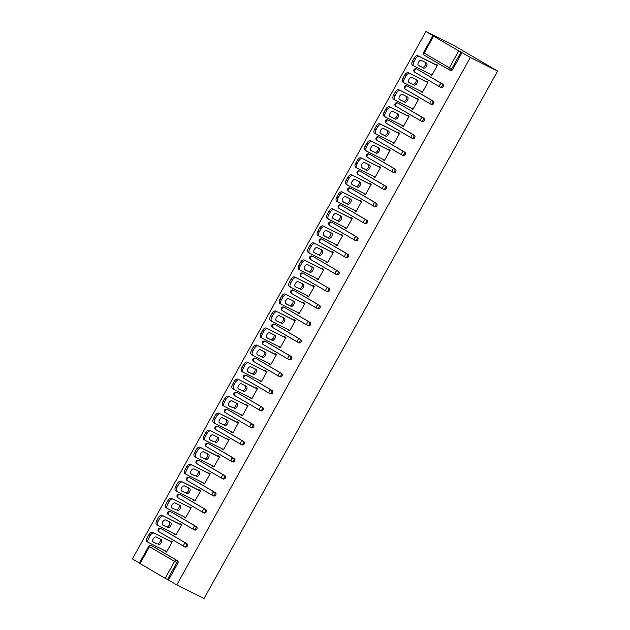 <?xml version="1.0" encoding="UTF-8"?>
<svg xmlns="http://www.w3.org/2000/svg" width="630" height="630" viewBox="0 0 630 630"><rect width="100%" height="100%" fill="white"/><g stroke="black" fill="none" stroke-linecap="round" stroke-linejoin="round"><path stroke-width="0.94" d="M423.517 52.629A1.874 1.874 0 0 0 424.203 55.157A1.874 1.063 120.3 0 1 424.195 53.07L449.316 67.772L458.727 50.857L433.613 36.154L424.195 53.07L423.517 52.629L432.928 35.721L434.251 36.359L425.951 31.5L132.394 558.928L139.419 563.047M425.951 31.5L453.238 45.092L497.606 71.072L204.049 598.5L176.762 584.908L470.327 57.48L497.606 71.072M140.049 563.582L165.162 578.293L174.573 561.377L149.46 546.675L140.049 563.582L139.364 563.149L148.774 546.234L149.46 546.675A1.874 1.063 -59.7 0 1 151.326 545.509L177.455 560.724A1.874 1.543 116.5 0 1 177.88 563.141L168.462 580.049L176.762 584.908M177.88 563.141L176.857 562.629L167.446 579.545L168.462 580.049M167.446 579.545L165.162 578.293M170.706 541.359L170.943 540.926L172.273 541.706L166.509 552.069L165.178 551.289L166.556 551.974M470.327 57.48L462.026 52.621L452.616 69.536A1.874 1.543 116.5 0 1 450.371 70.395L449.505 69.962M152.192 545.942A1.874 1.543 116.5 0 1 152.342 546.021L177.455 560.724M417.454 69.355A1.874 1.543 116.5 0 1 417.603 69.434L442.725 84.136A1.874 1.543 116.5 0 1 440.898 87.412L440.031 86.979M407.98 86.381A1.874 1.543 116.5 0 1 408.13 86.452L433.251 101.162A1.874 1.543 116.5 0 1 431.424 104.43L430.558 104.005M398.507 103.399A1.874 1.543 116.5 0 1 398.656 103.478L423.777 118.18A1.874 1.543 116.5 0 1 421.95 121.456L421.084 121.023M389.033 120.417A1.874 1.543 116.5 0 1 389.183 120.495L414.304 135.198A1.874 1.543 116.5 0 1 412.477 138.474L411.61 138.041M379.559 137.442A1.874 1.543 116.5 0 1 379.709 137.521L404.83 152.224A1.874 1.543 116.5 0 1 403.003 155.492L402.137 155.067M370.086 154.46A1.874 1.543 116.5 0 1 370.235 154.539L395.356 169.242A1.874 1.543 116.5 0 1 393.529 172.518L392.663 172.084M360.612 171.486A1.874 1.543 116.5 0 1 360.762 171.557L385.883 186.267A1.874 1.543 116.5 0 1 384.056 189.536L383.19 189.11M351.138 188.504A1.874 1.543 116.5 0 1 351.288 188.583L376.409 203.285A1.874 1.543 116.5 0 1 374.582 206.561L373.716 206.128M341.665 205.522A1.874 1.543 116.5 0 1 341.814 205.6L366.928 220.303A1.874 1.543 116.5 0 1 365.109 223.579L364.242 223.146M332.191 222.548A1.874 1.543 116.5 0 1 332.341 222.618L357.454 237.329A1.874 1.543 116.5 0 1 355.635 240.597L354.769 240.172M322.717 239.565A1.874 1.543 116.5 0 1 322.867 239.644L347.981 254.347A1.874 1.543 116.5 0 1 346.161 257.623L345.295 257.19M313.244 256.583A1.874 1.543 116.5 0 1 313.393 256.662L338.507 271.365A1.874 1.543 116.5 0 1 336.688 274.641L335.822 274.207M303.77 273.609A1.874 1.543 116.5 0 1 303.92 273.688L329.033 288.39A1.874 1.543 116.5 0 1 327.214 291.659L326.348 291.233M294.297 290.627A1.874 1.543 116.5 0 1 294.446 290.706L319.56 305.408A1.874 1.543 116.5 0 1 317.74 308.684L316.874 308.251M284.823 307.653A1.874 1.543 116.5 0 1 284.973 307.724L310.086 322.434A1.874 1.543 116.5 0 1 308.267 325.702L307.401 325.277M275.349 324.67A1.874 1.543 116.5 0 1 275.499 324.749L300.612 339.452A1.874 1.543 116.5 0 1 298.793 342.728L297.927 342.295M265.876 341.688A1.874 1.543 116.5 0 1 266.025 341.767L291.139 356.47A1.874 1.543 116.5 0 1 289.32 359.746L288.453 359.313M256.402 358.714A1.874 1.543 116.5 0 1 256.552 358.785L281.665 373.495A1.874 1.543 116.5 0 1 279.846 376.764L278.98 376.338M246.928 375.732A1.874 1.543 116.5 0 1 247.078 375.811L272.191 390.513A1.874 1.543 116.5 0 1 270.372 393.789L269.506 393.356M237.455 392.758A1.874 1.543 116.5 0 1 237.605 392.829L262.718 407.539A1.874 1.543 116.5 0 1 260.899 410.807L260.032 410.374M227.981 409.776A1.874 1.543 116.5 0 1 228.131 409.854L253.244 424.557A1.874 1.543 116.5 0 1 251.425 427.833L250.559 427.4M218.508 426.793A1.874 1.543 116.5 0 1 218.657 426.872L243.771 441.575A1.874 1.543 116.5 0 1 241.952 444.851L241.085 444.418M209.034 443.819A1.874 1.543 116.5 0 1 209.184 443.89L234.297 458.601A1.874 1.543 116.5 0 1 232.478 461.869L231.612 461.444M199.56 460.837A1.874 1.543 116.5 0 1 199.71 460.916L224.823 475.619A1.874 1.543 116.5 0 1 223.004 478.894L222.138 478.461M190.087 477.855A1.874 1.543 116.5 0 1 190.236 477.934L215.35 492.636A1.874 1.543 116.5 0 1 213.531 495.912L212.664 495.479M180.613 494.881A1.874 1.543 116.5 0 1 180.763 494.952L205.876 509.662A1.874 1.543 116.5 0 1 204.057 512.93L203.191 512.505M171.139 511.899A1.874 1.543 116.5 0 1 171.289 511.977L196.403 526.68A1.874 1.543 116.5 0 1 194.583 529.956L193.717 529.523M161.666 528.924A1.874 1.543 116.5 0 1 161.815 528.995L186.929 543.706A1.874 1.543 116.5 0 1 185.11 546.974L184.244 546.549M174.841 533.925L175.983 535.051L181.747 524.68L180.416 523.9L180.18 524.341M184.314 516.899L185.456 518.025L191.221 507.662L189.89 506.882L189.654 507.315M193.788 499.881L194.93 501.008L200.694 490.644L199.363 489.864L199.127 490.298M203.262 482.863L204.404 483.982L210.168 473.618L208.837 472.839L208.601 473.28M212.735 465.838L213.877 466.964L219.642 456.6L218.311 455.821L218.075 456.254M222.209 448.82L223.351 449.946L229.115 439.583L227.784 438.803L227.548 439.236M231.682 431.802L232.824 432.92L238.589 422.557L237.258 421.777L237.022 422.218M241.156 414.776L242.298 415.902L248.062 405.539L246.732 404.759L246.495 405.192M250.63 397.758L251.772 398.885L257.536 388.513L256.205 387.733L255.969 388.175M260.103 380.733L261.245 381.859L267.01 371.495L265.679 370.716L265.443 371.149M269.577 363.715L270.719 364.841L276.483 354.477L275.152 353.698L274.916 354.131M279.051 346.697L280.192 347.815L285.965 337.452L284.626 336.672L284.39 337.113M288.524 329.671L289.666 330.797L295.439 320.434L294.1 319.654L293.863 320.087M297.998 312.653L299.14 313.779L304.912 303.408L303.573 302.628L303.337 303.069M307.471 295.627L308.613 296.754L314.386 286.39L313.047 285.611L312.811 286.051M316.945 278.61L318.087 279.736L323.859 269.372L322.529 268.593L322.284 269.026M326.419 261.592L327.561 262.718L333.333 252.346L332.002 251.567L331.758 252.008M335.892 244.566L337.034 245.692L342.807 235.329L341.476 234.549L341.232 234.982M345.366 227.548L346.508 228.674L352.28 218.311L350.949 217.531L350.705 217.964M354.84 210.53L355.981 211.648L361.754 201.285L360.423 200.505L360.179 200.946M364.313 193.505L365.455 194.631L371.227 184.267L369.897 183.487L369.652 183.921M373.787 176.487L374.929 177.613L380.701 167.241L379.37 166.462L379.126 166.903M383.26 159.461L384.402 160.587L390.175 150.224L388.844 149.444L388.6 149.877M392.734 142.443L393.876 143.569L399.648 133.206L398.317 132.426L398.073 132.859M402.208 125.425L403.35 126.551L409.122 116.18L407.791 115.4L407.547 115.841M411.681 108.399L412.823 109.526L418.596 99.162L417.265 98.382L417.021 98.816M421.155 91.382L422.297 92.508L428.069 82.144L426.738 81.364L426.494 81.798M430.629 74.364L431.77 75.482L437.543 65.118L436.212 64.339L435.968 64.78M462.026 52.621L461.01 52.117L451.6 69.024L452.616 69.536M458.727 50.857L461.01 52.117M432.928 35.721L433.613 36.154M174.652 534.272L176.03 534.957M184.125 517.246L185.504 517.939M193.599 500.228L194.977 500.913M203.073 483.21L204.451 483.895M212.546 466.184L213.924 466.877M222.02 449.166L223.398 449.851M231.493 432.141L232.872 432.834M240.967 415.123L242.345 415.808M250.441 398.105L251.819 398.79M259.914 381.079L261.293 381.772M269.388 364.061L270.766 364.746M278.862 347.036L280.24 347.728M288.335 330.018L289.713 330.711M297.809 313L299.187 313.685M307.282 295.974L308.661 296.667M316.756 278.956L318.134 279.641M326.23 261.938L327.608 262.623M335.703 244.912L337.082 245.605M345.177 227.895L346.555 228.58M354.651 210.869L356.029 211.562M364.124 193.851L365.502 194.536M373.598 176.833L374.976 177.518M383.072 159.807L384.45 160.5M392.545 142.79L393.923 143.475M402.019 125.772L403.397 126.457M411.492 108.746L412.87 109.439M420.966 91.728L422.344 92.413M430.44 74.702L431.818 75.395M148.601 538.414L150.239 535.469L148.908 534.689L147.27 537.634L148.601 538.414A3.748 2.126 120.3 0 0 148.617 542.595A3.748 2.126 120.3 0 0 148.688 542.635L166.753 551.636M148.908 534.689A3.748 2.126 -59.7 0 1 152.641 532.366L172.037 542.139M153.972 533.145A3.748 2.126 120.3 0 0 150.239 535.469M158.264 544.619A2.937 1.669 120.3 0 0 161.162 542.847A2.937 1.669 120.3 0 0 161.178 539.524A2.937 1.669 120.3 0 0 161.123 539.493L156.161 537.02A2.937 1.669 120.3 0 0 153.263 538.792A2.937 1.669 120.3 0 0 153.248 542.115A2.937 1.669 120.3 0 0 153.303 542.147L156.933 543.84A2.937 1.669 120.3 0 0 159.65 542.359A2.937 1.669 120.3 0 0 160.13 538.997M148.546 542.556L147.357 541.855A3.748 2.126 -59.7 0 1 147.286 541.816A3.748 2.126 -59.7 0 1 147.27 537.634M152.641 532.366L172.084 542.052M152.964 541.863L156.933 543.84M158.075 521.388L159.713 518.443L158.382 517.663L156.744 520.608L158.075 521.388A3.748 2.126 120.3 0 0 158.091 525.577A3.748 2.126 120.3 0 0 158.161 525.617L176.227 534.61M158.382 517.663A3.748 2.126 -59.7 0 1 162.115 515.34L181.511 525.121M163.446 516.12A3.748 2.126 120.3 0 0 159.713 518.443M167.737 527.601A2.937 1.669 120.3 0 0 170.636 525.83A2.937 1.669 120.3 0 0 170.651 522.498A2.937 1.669 120.3 0 0 170.596 522.467L165.635 520.002A2.937 1.669 120.3 0 0 162.737 521.766A2.937 1.669 120.3 0 0 162.721 525.097A2.937 1.669 120.3 0 0 162.776 525.129L166.407 526.822A2.937 1.669 120.3 0 0 169.123 525.333A2.937 1.669 120.3 0 0 169.604 521.979M158.02 525.53L156.831 524.837A3.748 2.126 -59.7 0 1 156.76 524.798A3.748 2.126 -59.7 0 1 156.744 520.608M162.115 515.34L181.558 525.026M162.438 524.837L166.407 526.822M167.548 504.37L169.186 501.425L167.856 500.645L166.218 503.591L167.548 504.37A3.748 2.126 120.3 0 0 167.564 508.552A3.748 2.126 120.3 0 0 167.635 508.591L185.7 517.592M167.856 500.645A3.748 2.126 -59.7 0 1 171.588 498.322L190.984 508.095M172.919 499.102A3.748 2.126 120.3 0 0 169.186 501.425M177.211 510.576A2.937 1.669 120.3 0 0 180.109 508.804A2.937 1.669 120.3 0 0 180.125 505.481A2.937 1.669 120.3 0 0 180.07 505.449L175.108 502.976A2.937 1.669 120.3 0 0 172.21 504.748A2.937 1.669 120.3 0 0 172.195 508.079A2.937 1.669 120.3 0 0 172.25 508.103L175.88 509.796A2.937 1.669 120.3 0 0 178.597 508.315A2.937 1.669 120.3 0 0 179.077 504.961M167.493 508.512L166.304 507.812A3.748 2.126 -59.7 0 1 166.233 507.772A3.748 2.126 -59.7 0 1 166.218 503.591M171.588 498.322L191.032 508.008M171.911 507.819L175.88 509.796M177.022 487.352L178.66 484.407L177.329 483.627L175.691 486.573L177.022 487.352A3.748 2.126 120.3 0 0 177.038 491.534A3.748 2.126 120.3 0 0 177.109 491.573L195.174 500.566M177.329 483.627A3.748 2.126 -59.7 0 1 181.062 481.304L200.458 491.077M182.393 482.084A3.748 2.126 120.3 0 0 178.66 484.407M186.685 493.558A2.937 1.669 120.3 0 0 189.583 491.786A2.937 1.669 120.3 0 0 189.599 488.463A2.937 1.669 120.3 0 0 189.543 488.431L184.582 485.958A2.937 1.669 120.3 0 0 181.684 487.73A2.937 1.669 120.3 0 0 181.668 491.053A2.937 1.669 120.3 0 0 181.724 491.085L185.354 492.778A2.937 1.669 120.3 0 0 188.071 491.29A2.937 1.669 120.3 0 0 188.551 487.935M176.967 491.487L175.778 490.794A3.748 2.126 -59.7 0 1 175.707 490.754A3.748 2.126 -59.7 0 1 175.691 486.573M181.062 481.304L200.505 490.983M181.385 490.801L185.354 492.778M186.496 470.327L188.134 467.381L186.803 466.602L185.165 469.547L186.496 470.327A3.748 2.126 120.3 0 0 186.511 474.516A3.748 2.126 120.3 0 0 186.582 474.555L204.648 483.549M186.803 466.602A3.748 2.126 -59.7 0 1 190.536 464.278L209.932 474.059M191.866 465.058A3.748 2.126 120.3 0 0 188.134 467.381M196.158 476.532A2.937 1.669 120.3 0 0 199.056 474.768A2.937 1.669 120.3 0 0 199.072 471.437A2.937 1.669 120.3 0 0 199.017 471.405L194.056 468.94A2.937 1.669 120.3 0 0 191.158 470.704A2.937 1.669 120.3 0 0 191.142 474.036A2.937 1.669 120.3 0 0 191.197 474.067L194.827 475.76A2.937 1.669 120.3 0 0 197.544 474.272A2.937 1.669 120.3 0 0 198.025 470.917M186.441 474.469L185.251 473.776A3.748 2.126 -59.7 0 1 185.181 473.736A3.748 2.126 -59.7 0 1 185.165 469.547M190.536 464.278L209.979 473.965M190.858 473.776L194.827 475.76M195.969 453.309L197.607 450.363L196.276 449.584L194.638 452.529L195.969 453.309A3.748 2.126 120.3 0 0 195.985 457.49A3.748 2.126 120.3 0 0 196.056 457.53L214.121 466.531M196.276 449.584A3.748 2.126 -59.7 0 1 200.009 447.261L219.405 457.034M201.34 448.04A3.748 2.126 120.3 0 0 197.607 450.363M205.632 459.514A2.937 1.669 120.3 0 0 208.53 457.742A2.937 1.669 120.3 0 0 208.546 454.419A2.937 1.669 120.3 0 0 208.491 454.387L203.529 451.915A2.937 1.669 120.3 0 0 200.631 453.687A2.937 1.669 120.3 0 0 200.616 457.01A2.937 1.669 120.3 0 0 200.671 457.041L204.301 458.734A2.937 1.669 120.3 0 0 207.018 457.254A2.937 1.669 120.3 0 0 207.498 453.891M195.914 457.451L194.725 456.75A3.748 2.126 -59.7 0 1 194.654 456.711A3.748 2.126 -59.7 0 1 194.638 452.529M200.009 447.261L219.453 456.947M200.332 456.758L204.301 458.734M205.443 436.283L207.081 433.338L205.75 432.558L204.112 435.503L205.443 436.283A3.748 2.126 120.3 0 0 205.459 440.472A3.748 2.126 120.3 0 0 205.53 440.512L223.595 449.505M205.75 432.558A3.748 2.126 -59.7 0 1 209.483 430.235L228.879 440.016M210.814 431.015A3.748 2.126 120.3 0 0 207.081 433.338M215.106 442.496A2.937 1.669 120.3 0 0 218.004 440.724A2.937 1.669 120.3 0 0 218.019 437.393A2.937 1.669 120.3 0 0 217.964 437.37L213.003 434.897A2.937 1.669 120.3 0 0 210.105 436.669A2.937 1.669 120.3 0 0 210.089 439.992A2.937 1.669 120.3 0 0 210.144 440.023L213.775 441.717A2.937 1.669 120.3 0 0 216.492 440.228A2.937 1.669 120.3 0 0 216.972 436.873M205.388 440.425L204.199 439.732A3.748 2.126 -59.7 0 1 204.128 439.693A3.748 2.126 -59.7 0 1 204.112 435.503M209.483 430.235L228.926 439.921M209.806 439.732L213.775 441.717M214.917 419.265L216.555 416.32L215.224 415.54L213.586 418.485L214.917 419.265A3.748 2.126 120.3 0 0 214.932 423.447A3.748 2.126 120.3 0 0 215.003 423.486L233.068 432.487M215.224 415.54A3.748 2.126 -59.7 0 1 218.957 413.217L238.353 422.998M220.287 413.997A3.748 2.126 120.3 0 0 216.555 416.32M224.579 425.47A2.937 1.669 120.3 0 0 227.477 423.706A2.937 1.669 120.3 0 0 227.493 420.375A2.937 1.669 120.3 0 0 227.438 420.344L222.477 417.871A2.937 1.669 120.3 0 0 219.579 419.643A2.937 1.669 120.3 0 0 219.563 422.974A2.937 1.669 120.3 0 0 219.618 423.006L223.248 424.691A2.937 1.669 120.3 0 0 225.965 423.21A2.937 1.669 120.3 0 0 226.446 419.856M214.861 423.407L213.672 422.706A3.748 2.126 -59.7 0 1 213.601 422.675A3.748 2.126 -59.7 0 1 213.586 418.485M218.957 413.217L238.4 422.903M219.279 422.714L223.248 424.691M224.39 402.247L226.028 399.302L224.697 398.522L223.059 401.467L224.39 402.247A3.748 2.126 120.3 0 0 224.406 406.429A3.748 2.126 120.3 0 0 224.477 406.468L242.542 415.469M224.697 398.522A3.748 2.126 -59.7 0 1 228.43 396.199L247.826 405.972M229.761 396.979A3.748 2.126 120.3 0 0 226.028 399.302M234.053 408.453A2.937 1.669 120.3 0 0 236.951 406.681A2.937 1.669 120.3 0 0 236.967 403.358A2.937 1.669 120.3 0 0 236.911 403.326L231.95 400.853A2.937 1.669 120.3 0 0 229.052 402.625A2.937 1.669 120.3 0 0 229.036 405.948A2.937 1.669 120.3 0 0 229.092 405.98L232.722 407.673A2.937 1.669 120.3 0 0 235.439 406.185A2.937 1.669 120.3 0 0 235.919 402.83M224.335 406.389L223.146 405.688A3.748 2.126 -59.7 0 1 223.075 405.649A3.748 2.126 -59.7 0 1 223.059 401.467M228.43 396.199L247.873 405.885M228.753 405.696L232.722 407.673M233.864 385.221L235.502 382.276L234.171 381.496L232.533 384.442L233.864 385.221A3.748 2.126 120.3 0 0 233.88 389.411A3.748 2.126 120.3 0 0 233.95 389.45L252.016 398.443M234.171 381.496A3.748 2.126 -59.7 0 1 237.904 379.173L257.3 388.954M239.235 379.953A3.748 2.126 120.3 0 0 235.502 382.276M243.526 391.435A2.937 1.669 120.3 0 0 246.424 389.663A2.937 1.669 120.3 0 0 246.44 386.332A2.937 1.669 120.3 0 0 246.385 386.3L241.424 383.835A2.937 1.669 120.3 0 0 238.526 385.599A2.937 1.669 120.3 0 0 238.51 388.93A2.937 1.669 120.3 0 0 238.565 388.962L242.196 390.655A2.937 1.669 120.3 0 0 244.912 389.167A2.937 1.669 120.3 0 0 245.393 385.812M233.809 389.364L232.62 388.671A3.748 2.126 -59.7 0 1 232.549 388.631A3.748 2.126 -59.7 0 1 232.533 384.442M237.904 379.173L257.347 388.86M238.227 388.671L242.196 390.655M243.338 368.204L244.975 365.258L243.645 364.479L242.007 367.424L243.338 368.204A3.748 2.126 120.3 0 0 243.353 372.385A3.748 2.126 120.3 0 0 243.424 372.425L261.489 381.426M243.645 364.479A3.748 2.126 -59.7 0 1 247.377 362.155L266.774 371.928M248.708 362.935A3.748 2.126 120.3 0 0 244.975 365.258M253 374.409A2.937 1.669 120.3 0 0 255.898 372.637A2.937 1.669 120.3 0 0 255.914 369.314A2.937 1.669 120.3 0 0 255.859 369.282L250.898 366.81A2.937 1.669 120.3 0 0 248 368.582A2.937 1.669 120.3 0 0 247.984 371.913A2.937 1.669 120.3 0 0 248.039 371.936L251.669 373.629A2.937 1.669 120.3 0 0 254.394 372.149A2.937 1.669 120.3 0 0 254.866 368.794M243.282 372.346L242.093 371.645A3.748 2.126 -59.7 0 1 242.022 371.606A3.748 2.126 -59.7 0 1 242.007 367.424M247.377 362.155L266.821 371.842M247.7 371.653L251.669 373.629M252.811 351.186L254.449 348.232L253.118 347.461L251.48 350.406L252.811 351.186A3.748 2.126 120.3 0 0 252.827 355.367A3.748 2.126 120.3 0 0 252.898 355.407L270.963 364.4M253.118 347.461A3.748 2.126 -59.7 0 1 256.851 345.138L276.247 354.911M258.182 345.917A3.748 2.126 120.3 0 0 254.449 348.232M262.474 357.391A2.937 1.669 120.3 0 0 265.372 355.619A2.937 1.669 120.3 0 0 265.387 352.296A2.937 1.669 120.3 0 0 265.332 352.264L260.371 349.792A2.937 1.669 120.3 0 0 257.473 351.564A2.937 1.669 120.3 0 0 257.457 354.887A2.937 1.669 120.3 0 0 257.512 354.918L261.143 356.611A2.937 1.669 120.3 0 0 263.868 355.123A2.937 1.669 120.3 0 0 264.34 351.768M252.756 355.32L251.567 354.627A3.748 2.126 -59.7 0 1 251.496 354.588A3.748 2.126 -59.7 0 1 251.48 350.406M256.851 345.138L276.294 354.816M257.174 354.627L261.143 356.611M262.285 334.16L263.923 331.215L262.592 330.435L260.954 333.38L262.285 334.16A3.748 2.126 120.3 0 0 262.3 338.349A3.748 2.126 120.3 0 0 262.371 338.389L280.437 347.382M262.592 330.435A3.748 2.126 -59.7 0 1 266.325 328.112L285.721 337.893M267.655 328.892A3.748 2.126 120.3 0 0 263.923 331.215M271.947 340.365A2.937 1.669 120.3 0 0 274.845 338.601A2.937 1.669 120.3 0 0 274.861 335.27A2.937 1.669 120.3 0 0 274.806 335.239L269.845 332.766A2.937 1.669 120.3 0 0 266.947 334.538A2.937 1.669 120.3 0 0 266.931 337.869A2.937 1.669 120.3 0 0 266.986 337.9L270.616 339.586A2.937 1.669 120.3 0 0 273.341 338.105A2.937 1.669 120.3 0 0 273.822 334.75M262.23 338.302L261.041 337.609A3.748 2.126 -59.7 0 1 260.97 337.57A3.748 2.126 -59.7 0 1 260.954 333.38M266.325 328.112L285.768 337.798M266.648 337.609L270.616 339.586M271.758 317.142L273.396 314.197L272.065 313.417L270.427 316.362L271.758 317.142A3.748 2.126 120.3 0 0 271.774 321.324A3.748 2.126 120.3 0 0 271.845 321.363L289.91 330.364M272.065 313.417A3.748 2.126 -59.7 0 1 275.798 311.094L295.194 320.867M277.129 311.874A3.748 2.126 120.3 0 0 273.396 314.197M281.421 323.348A2.937 1.669 120.3 0 0 284.319 321.576A2.937 1.669 120.3 0 0 284.335 318.252A2.937 1.669 120.3 0 0 284.28 318.221L279.318 315.748A2.937 1.669 120.3 0 0 276.42 317.52A2.937 1.669 120.3 0 0 276.405 320.843A2.937 1.669 120.3 0 0 276.46 320.875L280.09 322.568A2.937 1.669 120.3 0 0 282.815 321.087A2.937 1.669 120.3 0 0 283.295 317.725M271.703 321.284L270.514 320.583A3.748 2.126 -59.7 0 1 270.443 320.544A3.748 2.126 -59.7 0 1 270.427 316.362M275.798 311.094L295.242 320.78M276.121 320.591L280.09 322.568M281.232 300.116L282.87 297.171L281.539 296.391L279.901 299.337L281.232 300.116A3.748 2.126 120.3 0 0 281.248 304.306A3.748 2.126 120.3 0 0 281.319 304.345L299.384 313.338M281.539 296.391A3.748 2.126 -59.7 0 1 285.272 294.068L304.668 303.849M286.603 294.848A3.748 2.126 120.3 0 0 282.87 297.171M290.895 306.33A2.937 1.669 120.3 0 0 293.793 304.558A2.937 1.669 120.3 0 0 293.808 301.227A2.937 1.669 120.3 0 0 293.753 301.195L288.792 298.73A2.937 1.669 120.3 0 0 285.894 300.502A2.937 1.669 120.3 0 0 285.878 303.825A2.937 1.669 120.3 0 0 285.933 303.857L289.564 305.55A2.937 1.669 120.3 0 0 292.288 304.062A2.937 1.669 120.3 0 0 292.769 300.707M281.177 304.259L279.988 303.565A3.748 2.126 -59.7 0 1 279.917 303.526A3.748 2.126 -59.7 0 1 279.901 299.337M285.272 294.068L304.715 303.755M285.595 303.565L289.564 305.55M290.706 283.098L292.344 280.153L291.013 279.373L289.375 282.319L290.706 283.098A3.748 2.126 120.3 0 0 290.721 287.28A3.748 2.126 120.3 0 0 290.792 287.319L308.857 296.32M291.013 279.373A3.748 2.126 -59.7 0 1 294.745 277.05L314.142 286.831M296.076 277.83A3.748 2.126 120.3 0 0 292.344 280.153M300.368 289.304A2.937 1.669 120.3 0 0 303.266 287.532A2.937 1.669 120.3 0 0 303.282 284.209A2.937 1.669 120.3 0 0 303.227 284.177L298.266 281.704A2.937 1.669 120.3 0 0 295.368 283.476A2.937 1.669 120.3 0 0 295.352 286.808A2.937 1.669 120.3 0 0 295.407 286.839L299.037 288.524A2.937 1.669 120.3 0 0 301.762 287.044A2.937 1.669 120.3 0 0 302.243 283.689M290.65 287.241L289.461 286.54A3.748 2.126 -59.7 0 1 289.391 286.5A3.748 2.126 -59.7 0 1 289.375 282.319M294.745 277.05L314.189 286.737M295.068 286.548L299.037 288.524M300.179 266.08L301.817 263.135L300.486 262.356L298.848 265.301L300.179 266.08A3.748 2.126 120.3 0 0 300.195 270.262A3.748 2.126 120.3 0 0 300.266 270.301L318.331 279.303M300.486 262.356A3.748 2.126 -59.7 0 1 304.219 260.032L323.615 269.805M305.55 260.812A3.748 2.126 120.3 0 0 301.817 263.135M309.842 272.286A2.937 1.669 120.3 0 0 312.74 270.514A2.937 1.669 120.3 0 0 312.756 267.191A2.937 1.669 120.3 0 0 312.7 267.159L307.739 264.687A2.937 1.669 120.3 0 0 304.841 266.459A2.937 1.669 120.3 0 0 304.825 269.782A2.937 1.669 120.3 0 0 304.889 269.813L308.511 271.506A2.937 1.669 120.3 0 0 311.236 270.018A2.937 1.669 120.3 0 0 311.716 266.663M300.124 270.223L298.935 269.522A3.748 2.126 -59.7 0 1 298.864 269.482A3.748 2.126 -59.7 0 1 298.848 265.301M304.219 260.032L323.662 269.719M304.542 269.53L308.511 271.506M309.653 249.055L311.299 246.109L309.96 245.33L308.322 248.275L309.653 249.055A3.748 2.126 120.3 0 0 309.669 253.244A3.748 2.126 120.3 0 0 309.739 253.284L327.805 262.277M309.96 245.33A3.748 2.126 -59.7 0 1 313.693 243.007L333.089 252.787M315.024 243.786A3.748 2.126 120.3 0 0 311.299 246.109M319.315 255.268A2.937 1.669 120.3 0 0 322.214 253.496A2.937 1.669 120.3 0 0 322.229 250.165A2.937 1.669 120.3 0 0 322.174 250.134L317.213 247.669A2.937 1.669 120.3 0 0 314.315 249.433A2.937 1.669 120.3 0 0 314.299 252.764A2.937 1.669 120.3 0 0 314.362 252.795L317.985 254.489A2.937 1.669 120.3 0 0 320.709 253A2.937 1.669 120.3 0 0 321.19 249.645M309.598 253.197L308.409 252.504A3.748 2.126 -59.7 0 1 308.338 252.465A3.748 2.126 -59.7 0 1 308.322 248.275M313.693 243.007L333.136 252.693M314.016 252.504L317.985 254.489M319.127 232.037L320.772 229.092L319.434 228.312L317.796 231.257L319.127 232.037A3.748 2.126 120.3 0 0 319.142 236.218A3.748 2.126 120.3 0 0 319.213 236.258L337.278 245.259M319.434 228.312A3.748 2.126 -59.7 0 1 323.166 225.989L342.562 235.762M324.497 226.768A3.748 2.126 120.3 0 0 320.772 229.092M328.789 238.242A2.937 1.669 120.3 0 0 331.687 236.47A2.937 1.669 120.3 0 0 331.703 233.147A2.937 1.669 120.3 0 0 331.648 233.116L326.686 230.643A2.937 1.669 120.3 0 0 323.788 232.415A2.937 1.669 120.3 0 0 323.773 235.738A2.937 1.669 120.3 0 0 323.836 235.77L327.458 237.463A2.937 1.669 120.3 0 0 330.183 235.982A2.937 1.669 120.3 0 0 330.663 232.627M319.071 236.179L317.882 235.478A3.748 2.126 -59.7 0 1 317.811 235.439A3.748 2.126 -59.7 0 1 317.796 231.257M323.166 225.989L342.61 235.675M323.489 235.486L327.458 237.463M328.6 215.019L330.246 212.066L328.907 211.286L327.269 214.239L328.6 215.019A3.748 2.126 120.3 0 0 328.616 219.201A3.748 2.126 120.3 0 0 328.687 219.24L346.752 228.233M328.907 211.286A3.748 2.126 -59.7 0 1 332.64 208.971L352.036 218.744M333.971 209.743A3.748 2.126 120.3 0 0 330.246 212.066M338.263 221.225A2.937 1.669 120.3 0 0 341.161 219.453A2.937 1.669 120.3 0 0 341.176 216.121A2.937 1.669 120.3 0 0 341.121 216.098L336.16 213.625A2.937 1.669 120.3 0 0 333.262 215.397A2.937 1.669 120.3 0 0 333.246 218.72A2.937 1.669 120.3 0 0 333.309 218.752L336.932 220.445A2.937 1.669 120.3 0 0 339.657 218.957A2.937 1.669 120.3 0 0 340.137 215.602M328.545 219.153L327.356 218.46A3.748 2.126 -59.7 0 1 327.285 218.421A3.748 2.126 -59.7 0 1 327.269 214.239M332.64 208.971L352.083 218.649M332.963 218.46L336.932 220.445M338.074 197.993L339.72 195.048L338.381 194.268L336.743 197.214L338.074 197.993A3.748 2.126 120.3 0 0 338.089 202.183A3.748 2.126 120.3 0 0 338.16 202.214L356.226 211.215M338.381 194.268A3.748 2.126 -59.7 0 1 342.114 191.945L361.51 201.726M343.445 192.725A3.748 2.126 120.3 0 0 339.72 195.048M347.736 204.199A2.937 1.669 120.3 0 0 350.634 202.435A2.937 1.669 120.3 0 0 350.65 199.104A2.937 1.669 120.3 0 0 350.595 199.072L345.634 196.599A2.937 1.669 120.3 0 0 342.736 198.371A2.937 1.669 120.3 0 0 342.72 201.702A2.937 1.669 120.3 0 0 342.783 201.734L346.405 203.419A2.937 1.669 120.3 0 0 349.13 201.939A2.937 1.669 120.3 0 0 349.611 198.584M338.019 202.136L336.829 201.442A3.748 2.126 -59.7 0 1 336.759 201.403A3.748 2.126 -59.7 0 1 336.743 197.214M342.114 191.945L361.557 201.632M342.436 201.442L346.405 203.419M347.547 180.975L349.193 178.03L347.862 177.251L346.216 180.196L347.547 180.975A3.748 2.126 120.3 0 0 347.563 185.157A3.748 2.126 120.3 0 0 347.634 185.196L365.699 194.197M347.862 177.251A3.748 2.126 -59.7 0 1 351.587 174.927L370.983 184.7M352.918 175.707A3.748 2.126 120.3 0 0 349.193 178.03M357.21 187.181A2.937 1.669 120.3 0 0 360.108 185.409A2.937 1.669 120.3 0 0 360.124 182.086A2.937 1.669 120.3 0 0 360.069 182.054L355.107 179.581A2.937 1.669 120.3 0 0 352.217 181.353A2.937 1.669 120.3 0 0 352.194 184.677A2.937 1.669 120.3 0 0 352.257 184.708L355.879 186.401A2.937 1.669 120.3 0 0 358.604 184.921A2.937 1.669 120.3 0 0 359.084 181.558M347.492 185.118L346.303 184.417A3.748 2.126 -59.7 0 1 346.232 184.377A3.748 2.126 -59.7 0 1 346.216 180.196M351.587 174.927L371.031 184.614M351.91 184.425L355.879 186.401M357.021 163.95L358.667 161.004L357.336 160.225L355.69 163.17L357.021 163.95A3.748 2.126 120.3 0 0 357.037 168.139A3.748 2.126 120.3 0 0 357.108 168.178L375.173 177.172M357.336 160.225A3.748 2.126 -59.7 0 1 361.061 157.902L380.457 167.682M362.392 158.681A3.748 2.126 120.3 0 0 358.667 161.004M366.684 170.163A2.937 1.669 120.3 0 0 369.582 168.391A2.937 1.669 120.3 0 0 369.597 165.06A2.937 1.669 120.3 0 0 369.542 165.029L364.581 162.564A2.937 1.669 120.3 0 0 361.691 164.328A2.937 1.669 120.3 0 0 361.667 167.659A2.937 1.669 120.3 0 0 361.73 167.69L365.353 169.383A2.937 1.669 120.3 0 0 368.077 167.895A2.937 1.669 120.3 0 0 368.558 164.54M356.966 168.092L355.777 167.399A3.748 2.126 -59.7 0 1 355.706 167.359A3.748 2.126 -59.7 0 1 355.69 163.17M361.061 157.902L380.504 167.588M361.384 167.399L365.353 169.383M366.495 146.932L368.141 143.987L366.81 143.207L365.164 146.152L366.495 146.932A3.748 2.126 120.3 0 0 366.51 151.113A3.748 2.126 120.3 0 0 366.581 151.153L384.647 160.154M366.81 143.207A3.748 2.126 -59.7 0 1 370.534 140.884L389.931 150.657M371.865 141.663A3.748 2.126 120.3 0 0 368.141 143.987M376.157 153.137A2.937 1.669 120.3 0 0 379.055 151.365A2.937 1.669 120.3 0 0 379.071 148.042A2.937 1.669 120.3 0 0 379.016 148.011L374.055 145.538A2.937 1.669 120.3 0 0 371.164 147.31A2.937 1.669 120.3 0 0 371.141 150.641A2.937 1.669 120.3 0 0 371.204 150.665L374.826 152.358A2.937 1.669 120.3 0 0 377.551 150.877A2.937 1.669 120.3 0 0 378.031 147.522M366.44 151.074L365.25 150.373A3.748 2.126 -59.7 0 1 365.18 150.334A3.748 2.126 -59.7 0 1 365.164 146.152M370.534 140.884L389.978 150.57M370.857 150.381L374.826 152.358M375.968 129.914L377.614 126.969L376.283 126.189L374.637 129.134L375.968 129.914A3.748 2.126 120.3 0 0 375.984 134.095A3.748 2.126 120.3 0 0 376.055 134.135L394.12 143.128M376.283 126.189A3.748 2.126 -59.7 0 1 380.008 123.866L399.404 133.639M381.339 124.645A3.748 2.126 120.3 0 0 377.614 126.969M385.639 136.119A2.937 1.669 120.3 0 0 388.529 134.347A2.937 1.669 120.3 0 0 388.545 131.024A2.937 1.669 120.3 0 0 388.489 130.993L383.528 128.52A2.937 1.669 120.3 0 0 380.638 130.292A2.937 1.669 120.3 0 0 380.614 133.615A2.937 1.669 120.3 0 0 380.677 133.647L384.3 135.34A2.937 1.669 120.3 0 0 387.025 133.851A2.937 1.669 120.3 0 0 387.505 130.497M375.913 134.048L374.724 133.355A3.748 2.126 -59.7 0 1 374.653 133.316A3.748 2.126 -59.7 0 1 374.637 129.134M380.008 123.866L399.452 133.552M380.331 133.363L384.3 135.34M385.442 112.888L387.088 109.943L385.757 109.163L384.111 112.109L385.442 112.888A3.748 2.126 120.3 0 0 385.458 117.078A3.748 2.126 120.3 0 0 385.529 117.117L403.594 126.11M385.757 109.163A3.748 2.126 -59.7 0 1 389.482 106.84L408.878 116.621M390.813 107.62A3.748 2.126 120.3 0 0 387.088 109.943M395.112 119.094A2.937 1.669 120.3 0 0 398.002 117.33A2.937 1.669 120.3 0 0 398.018 113.998A2.937 1.669 120.3 0 0 397.963 113.967L393.002 111.502A2.937 1.669 120.3 0 0 390.112 113.266A2.937 1.669 120.3 0 0 390.088 116.597A2.937 1.669 120.3 0 0 390.151 116.629L393.774 118.322A2.937 1.669 120.3 0 0 396.498 116.834A2.937 1.669 120.3 0 0 396.979 113.479M385.387 117.03L384.198 116.337A3.748 2.126 -59.7 0 1 384.127 116.298A3.748 2.126 -59.7 0 1 384.111 112.109M389.482 106.84L408.925 116.526M389.805 116.337L393.774 118.322M394.916 95.87L396.561 92.925L395.231 92.145L393.585 95.091L394.916 95.87A3.748 2.126 120.3 0 0 394.931 100.052A3.748 2.126 120.3 0 0 395.002 100.091L413.067 109.092M395.231 92.145A3.748 2.126 -59.7 0 1 398.955 89.822L418.351 99.595M400.286 90.602A3.748 2.126 120.3 0 0 396.561 92.925M404.586 102.076A2.937 1.669 120.3 0 0 407.476 100.304A2.937 1.669 120.3 0 0 407.492 96.981A2.937 1.669 120.3 0 0 407.437 96.949L402.475 94.476A2.937 1.669 120.3 0 0 399.585 96.248A2.937 1.669 120.3 0 0 399.562 99.572A2.937 1.669 120.3 0 0 399.625 99.603L403.247 101.296A2.937 1.669 120.3 0 0 405.972 99.816A2.937 1.669 120.3 0 0 406.452 96.453M394.86 100.013L393.671 99.312A3.748 2.126 -59.7 0 1 393.6 99.272A3.748 2.126 -59.7 0 1 393.585 95.091M398.955 89.822L418.399 99.508M399.278 99.32L403.247 101.296M404.389 78.844L406.035 75.899L404.704 75.12L403.058 78.073L404.389 78.844A3.748 2.126 120.3 0 0 404.405 83.034A3.748 2.126 120.3 0 0 404.476 83.073L422.541 92.067M404.704 75.12A3.748 2.126 -59.7 0 1 408.429 72.796L427.825 82.577M409.76 73.576A3.748 2.126 120.3 0 0 406.035 75.899M414.06 85.058A2.937 1.669 120.3 0 0 416.95 83.286A2.937 1.669 120.3 0 0 416.966 79.955A2.937 1.669 120.3 0 0 416.91 79.931L411.949 77.459A2.937 1.669 120.3 0 0 409.059 79.23A2.937 1.669 120.3 0 0 409.035 82.554A2.937 1.669 120.3 0 0 409.098 82.585L412.721 84.278A2.937 1.669 120.3 0 0 415.446 82.79A2.937 1.669 120.3 0 0 415.926 79.435M404.334 82.987L403.145 82.294A3.748 2.126 -59.7 0 1 403.074 82.254A3.748 2.126 -59.7 0 1 403.058 78.073M408.429 72.796L427.872 82.483M408.752 82.294L412.721 84.278M413.863 61.827L415.509 58.881L414.178 58.102L412.532 61.047L413.863 61.827A3.748 2.126 120.3 0 0 413.878 66.016A3.748 2.126 120.3 0 0 413.949 66.048L432.015 75.049M414.178 58.102A3.748 2.126 -59.7 0 1 417.903 55.779L437.299 65.559M419.233 56.558A3.748 2.126 120.3 0 0 415.509 58.881M423.533 68.032A2.937 1.669 120.3 0 0 426.423 66.268A2.937 1.669 120.3 0 0 426.439 62.937A2.937 1.669 120.3 0 0 426.384 62.905L421.423 60.433A2.937 1.669 120.3 0 0 418.533 62.205A2.937 1.669 120.3 0 0 418.509 65.536A2.937 1.669 120.3 0 0 418.572 65.567L422.202 67.252A2.937 1.669 120.3 0 0 424.919 65.772A2.937 1.669 120.3 0 0 425.4 62.417M413.808 65.969L412.619 65.268A3.748 2.126 -59.7 0 1 412.548 65.237A3.748 2.126 -59.7 0 1 412.532 61.047M417.903 55.779L437.346 65.465M418.226 65.276L422.202 67.252M176.857 562.629L174.573 561.377A1.874 1.063 -59.7 0 1 176.439 560.22A1.874 1.543 -63.5 0 1 176.857 562.629M449.284 69.843L424.242 55.18A1.874 1.063 120.3 0 1 424.203 55.157L449.316 69.867A1.874 1.063 120.3 0 1 449.316 67.772L451.6 69.024A1.874 1.543 116.5 0 1 449.355 69.883A1.874 1.063 120.3 0 1 449.316 69.867A1.874 1.874 0 0 0 449.434 69.922L450.45 70.434M152.342 546.021L151.326 545.509A1.874 1.543 116.5 0 0 151.247 545.47A1.874 1.874 0 0 0 148.774 546.234M161.815 528.995L185.913 543.194A1.874 1.063 -59.7 0 0 184.047 544.359A1.874 1.063 120.3 0 0 184.054 546.446L158.98 531.767A1.874 1.063 120.3 0 1 158.941 531.744L184.054 546.446A1.874 1.063 120.3 0 0 184.094 546.47A1.874 1.543 116.5 0 0 186.33 545.611A1.874 1.543 -63.5 0 0 185.913 543.194L186.929 543.706M158.933 529.649A1.874 1.063 120.3 0 0 158.941 531.744A1.874 1.874 0 0 1 158.248 529.216A1.874 1.874 0 0 1 160.721 528.452A1.874 1.543 116.5 0 1 160.8 528.491A1.874 1.063 -59.7 0 0 158.933 529.649M193.497 529.405L168.454 514.741A1.874 1.063 120.3 0 1 168.415 514.726L193.528 529.428A1.874 1.063 120.3 0 0 193.567 529.444A1.874 1.543 116.5 0 0 195.804 528.594A1.874 1.543 -63.5 0 0 195.387 526.176L196.403 526.68M171.289 511.977L195.387 526.176A1.874 1.063 -59.7 0 0 193.52 527.334A1.874 1.063 120.3 0 0 193.528 529.428A1.874 1.874 0 0 0 193.638 529.491L194.662 529.995M202.97 512.387L177.928 497.724A1.874 1.063 120.3 0 1 177.888 497.7L203.002 512.41A1.874 1.063 120.3 0 0 203.041 512.426A1.874 1.543 116.5 0 0 205.278 511.568A1.874 1.543 -63.5 0 0 204.86 509.15L205.876 509.662M180.763 494.952L204.86 509.15A1.874 1.063 -59.7 0 0 202.994 510.316A1.874 1.063 120.3 0 0 203.002 512.41A1.874 1.874 0 0 0 203.112 512.466L204.136 512.977M212.444 495.361L187.401 480.698A1.874 1.063 120.3 0 1 187.362 480.682L212.475 495.385A1.874 1.063 120.3 0 0 212.515 495.408A1.874 1.543 116.5 0 0 214.759 494.55A1.874 1.543 -63.5 0 0 214.334 492.132L215.35 492.636M190.236 477.934L214.334 492.132A1.874 1.063 -59.7 0 0 212.468 493.298A1.874 1.063 120.3 0 0 212.475 495.385A1.874 1.874 0 0 0 212.586 495.448L213.609 495.952M221.917 478.343L196.875 463.68A1.874 1.063 120.3 0 1 196.836 463.664L221.949 478.367A1.874 1.063 120.3 0 0 221.988 478.383A1.874 1.543 116.5 0 0 224.233 477.524A1.874 1.543 -63.5 0 0 223.807 475.115L224.823 475.619M199.71 460.916L223.807 475.115A1.874 1.063 -59.7 0 0 221.941 476.272A1.874 1.063 120.3 0 0 221.949 478.367A1.874 1.874 0 0 0 222.059 478.422L223.083 478.934M231.391 461.325L206.349 446.662A1.874 1.063 120.3 0 1 206.309 446.638L231.423 461.341A1.874 1.063 120.3 0 0 231.462 461.365A1.874 1.543 116.5 0 0 233.706 460.506A1.874 1.543 -63.5 0 0 233.281 458.089L234.297 458.601M209.184 443.89L233.281 458.089A1.874 1.063 -59.7 0 0 231.415 459.254A1.874 1.063 120.3 0 0 231.423 461.341A1.874 1.874 0 0 0 231.533 461.404L232.557 461.908M240.865 444.3L215.822 429.636A1.874 1.063 120.3 0 1 215.783 429.621L240.896 444.323A1.874 1.063 120.3 0 0 240.936 444.347A1.874 1.543 116.5 0 0 243.18 443.488A1.874 1.543 -63.5 0 0 242.755 441.071L243.771 441.575M218.657 426.872L242.755 441.071A1.874 1.063 -59.7 0 0 240.888 442.228A1.874 1.063 120.3 0 0 240.896 444.323A1.874 1.874 0 0 0 241.007 444.386L242.03 444.89M250.338 427.282L225.296 412.619A1.874 1.063 120.3 0 1 225.257 412.595L250.37 427.305A1.874 1.063 120.3 0 0 250.409 427.321A1.874 1.543 116.5 0 0 252.654 426.463A1.874 1.543 -63.5 0 0 252.228 424.053L253.244 424.557M228.131 409.854L252.228 424.053A1.874 1.063 -59.7 0 0 250.362 425.211A1.874 1.063 120.3 0 0 250.37 427.305A1.874 1.874 0 0 0 250.48 427.36L251.504 427.872M259.812 410.264L234.769 395.593A1.874 1.063 120.3 0 1 234.73 395.577L259.843 410.28A1.874 1.063 120.3 0 0 259.883 410.303A1.874 1.543 116.5 0 0 262.127 409.445A1.874 1.543 -63.5 0 0 261.702 407.027L262.718 407.539M237.605 392.829L261.702 407.027A1.874 1.063 -59.7 0 0 259.836 408.193A1.874 1.063 120.3 0 0 259.843 410.28A1.874 1.874 0 0 0 259.954 410.343L260.977 410.847M269.286 393.238L244.243 378.575A1.874 1.063 120.3 0 1 244.204 378.559L269.317 393.262A1.874 1.063 120.3 0 0 269.356 393.277A1.874 1.543 116.5 0 0 271.601 392.427A1.874 1.543 -63.5 0 0 271.176 390.009L272.191 390.513M247.078 375.811L271.176 390.009A1.874 1.063 -59.7 0 0 269.309 391.167A1.874 1.063 120.3 0 0 269.317 393.262A1.874 1.874 0 0 0 269.427 393.325L270.451 393.829M256.552 358.785L280.649 372.984A1.874 1.063 -59.7 0 0 278.783 374.149A1.874 1.063 120.3 0 0 278.791 376.244L253.717 361.557A1.874 1.063 120.3 0 1 253.677 361.533L278.791 376.244A1.874 1.063 120.3 0 0 278.83 376.26A1.874 1.543 116.5 0 0 281.075 375.401A1.874 1.543 -63.5 0 0 280.649 372.984L281.665 373.495M288.233 359.195L263.19 344.531A1.874 1.063 120.3 0 1 263.151 344.516L288.264 359.218A1.874 1.063 120.3 0 0 288.304 359.242A1.874 1.543 116.5 0 0 290.548 358.383A1.874 1.543 -63.5 0 0 290.123 355.966L291.139 356.47M266.025 341.767L290.123 355.966A1.874 1.063 -59.7 0 0 288.257 357.123A1.874 1.063 120.3 0 0 288.264 359.218A1.874 1.874 0 0 0 288.375 359.281L289.398 359.785M297.707 342.177L272.664 327.513A1.874 1.063 120.3 0 1 272.625 327.498L297.738 342.2A1.874 1.063 120.3 0 0 297.777 342.216A1.874 1.543 116.5 0 0 300.022 341.358A1.874 1.543 -63.5 0 0 299.596 338.948L300.612 339.452M275.499 324.749L299.596 338.948A1.874 1.063 -59.7 0 0 297.73 340.106A1.874 1.063 120.3 0 0 297.738 342.2A1.874 1.874 0 0 0 297.848 342.255L298.872 342.767M307.18 325.159L282.138 310.495A1.874 1.063 120.3 0 1 282.098 310.472L307.212 325.175A1.874 1.063 120.3 0 0 307.251 325.198A1.874 1.543 116.5 0 0 309.495 324.34A1.874 1.543 -63.5 0 0 309.07 321.922L310.086 322.434M284.973 307.724L309.07 321.922A1.874 1.063 -59.7 0 0 307.204 323.088A1.874 1.063 120.3 0 0 307.212 325.175A1.874 1.874 0 0 0 307.322 325.238L308.346 325.741M316.654 308.133L291.611 293.47A1.874 1.063 120.3 0 1 291.572 293.454L316.685 308.157A1.874 1.063 120.3 0 0 316.725 308.18A1.874 1.543 116.5 0 0 318.969 307.322A1.874 1.543 -63.5 0 0 318.544 304.904L319.56 305.408M294.446 290.706L318.544 304.904A1.874 1.063 -59.7 0 0 316.677 306.062A1.874 1.063 120.3 0 0 316.685 308.157A1.874 1.874 0 0 0 316.795 308.22L317.819 308.724M326.127 291.115L301.085 276.452A1.874 1.063 120.3 0 1 301.045 276.428L326.159 291.139A1.874 1.063 120.3 0 0 326.198 291.155A1.874 1.543 116.5 0 0 328.443 290.296A1.874 1.543 -63.5 0 0 328.017 287.878L329.033 288.39M303.92 273.688L328.017 287.878A1.874 1.063 -59.7 0 0 326.151 289.044A1.874 1.063 120.3 0 0 326.159 291.139A1.874 1.874 0 0 0 326.269 291.194L327.293 291.706M335.601 274.097L310.558 259.426A1.874 1.063 120.3 0 1 310.519 259.41L335.632 274.113A1.874 1.063 120.3 0 0 335.672 274.137A1.874 1.543 116.5 0 0 337.916 273.278A1.874 1.543 -63.5 0 0 337.491 270.861L338.507 271.365M313.393 256.662L337.491 270.861A1.874 1.063 -59.7 0 0 335.625 272.026A1.874 1.063 120.3 0 0 335.632 274.113A1.874 1.874 0 0 0 335.743 274.176L336.767 274.68M345.075 257.072L320.032 242.408A1.874 1.063 120.3 0 1 319.993 242.393L345.106 257.095A1.874 1.063 120.3 0 0 345.145 257.111A1.874 1.543 116.5 0 0 347.39 256.26A1.874 1.543 -63.5 0 0 346.965 253.843L347.981 254.347M322.867 239.644L346.965 253.843A1.874 1.063 -59.7 0 0 345.098 255A1.874 1.063 120.3 0 0 345.106 257.095A1.874 1.874 0 0 0 345.216 257.158L346.24 257.662M354.548 240.054L329.506 225.39A1.874 1.063 120.3 0 1 329.466 225.367L354.58 240.077A1.874 1.063 120.3 0 0 354.619 240.093A1.874 1.543 116.5 0 0 356.863 239.235A1.874 1.543 -63.5 0 0 356.438 236.817L357.454 237.329M332.341 222.618L356.438 236.817A1.874 1.063 -59.7 0 0 354.572 237.982A1.874 1.063 120.3 0 0 354.58 240.077A1.874 1.874 0 0 0 354.69 240.132L355.714 240.644M364.022 223.028L338.979 208.365A1.874 1.063 120.3 0 1 338.94 208.349L364.053 223.052A1.874 1.063 120.3 0 0 364.093 223.075A1.874 1.543 116.5 0 0 366.337 222.217A1.874 1.543 -63.5 0 0 365.912 219.799L366.928 220.303M341.814 205.6L365.912 219.799A1.874 1.063 -59.7 0 0 364.045 220.957A1.874 1.063 120.3 0 0 364.053 223.052A1.874 1.874 0 0 0 364.171 223.114L365.187 223.618M373.495 206.01L348.453 191.347A1.874 1.063 120.3 0 1 348.414 191.323L373.527 206.034A1.874 1.063 120.3 0 0 373.566 206.049A1.874 1.543 116.5 0 0 375.811 205.191A1.874 1.543 -63.5 0 0 375.385 202.781L376.409 203.285M351.288 188.583L375.385 202.781A1.874 1.063 -59.7 0 0 373.519 203.939A1.874 1.063 120.3 0 0 373.527 206.034A1.874 1.874 0 0 0 373.645 206.089L374.661 206.601M382.969 188.992L357.927 174.329A1.874 1.063 120.3 0 1 357.887 174.305L383.001 189.008A1.874 1.063 120.3 0 0 383.04 189.031A1.874 1.543 116.5 0 0 385.284 188.173A1.874 1.543 -63.5 0 0 384.859 185.755L385.883 186.267M360.762 171.557L384.859 185.755A1.874 1.063 -59.7 0 0 382.993 186.921A1.874 1.063 120.3 0 0 383.001 189.008A1.874 1.874 0 0 0 383.119 189.071L384.135 189.575M392.443 171.966L367.4 157.303A1.874 1.063 120.3 0 1 367.361 157.287L392.474 171.99A1.874 1.063 120.3 0 0 392.514 172.006A1.874 1.543 116.5 0 0 394.758 171.155A1.874 1.543 -63.5 0 0 394.333 168.738L395.356 169.242M370.235 154.539L394.333 168.738A1.874 1.063 -59.7 0 0 392.466 169.895A1.874 1.063 120.3 0 0 392.474 171.99A1.874 1.874 0 0 0 392.592 172.053L393.608 172.557M401.916 154.948L376.874 140.285A1.874 1.063 120.3 0 1 376.834 140.262L401.948 154.972A1.874 1.063 120.3 0 0 401.987 154.988A1.874 1.543 116.5 0 0 404.232 154.13A1.874 1.543 -63.5 0 0 403.806 151.712L404.83 152.224M379.709 137.521L403.806 151.712A1.874 1.063 -59.7 0 0 401.948 152.877A1.874 1.063 120.3 0 0 401.948 154.972A1.874 1.874 0 0 0 402.066 155.027L403.082 155.539M411.39 137.923L386.348 123.26A1.874 1.063 120.3 0 1 386.308 123.244L411.422 137.946A1.874 1.063 120.3 0 0 411.461 137.97A1.874 1.543 116.5 0 0 413.705 137.112A1.874 1.543 -63.5 0 0 413.28 134.694L414.304 135.198M389.183 120.495L413.28 134.694A1.874 1.063 -59.7 0 0 411.422 135.859A1.874 1.063 120.3 0 0 411.422 137.946A1.874 1.874 0 0 0 411.54 138.009L412.555 138.513M398.656 103.478L422.754 117.676A1.874 1.063 -59.7 0 0 420.895 118.834A1.874 1.063 120.3 0 0 420.895 120.928L395.821 106.242A1.874 1.063 120.3 0 1 395.782 106.226L420.895 120.928A1.874 1.063 120.3 0 0 420.934 120.944A1.874 1.543 116.5 0 0 423.179 120.086A1.874 1.543 -63.5 0 0 422.754 117.676L423.777 118.18M430.337 103.887L405.295 89.224A1.874 1.063 120.3 0 1 405.255 89.2L430.369 103.903A1.874 1.063 120.3 0 0 430.408 103.926A1.874 1.543 116.5 0 0 432.652 103.068A1.874 1.543 -63.5 0 0 432.227 100.65L433.251 101.162M408.13 86.452L432.227 100.65A1.874 1.063 -59.7 0 0 430.369 101.816A1.874 1.063 120.3 0 0 430.369 103.903A1.874 1.874 0 0 0 430.487 103.966L431.503 104.47M439.811 86.861L414.768 72.198A1.874 1.063 120.3 0 1 414.729 72.182L439.842 86.885A1.874 1.063 120.3 0 0 439.882 86.909A1.874 1.543 116.5 0 0 442.126 86.05A1.874 1.543 -63.5 0 0 441.701 83.632L442.725 84.136M417.603 69.434L441.701 83.632A1.874 1.063 -59.7 0 0 439.842 84.79A1.874 1.063 120.3 0 0 439.842 86.885A1.874 1.874 0 0 0 439.96 86.948L440.976 87.452M168.407 512.631A1.874 1.063 120.3 0 0 168.415 514.726A1.874 1.874 0 0 1 167.722 512.198A1.874 1.874 0 0 1 170.195 511.426A1.874 1.543 116.5 0 1 170.273 511.473A1.874 1.063 -59.7 0 0 168.407 512.631M177.88 495.613A1.874 1.063 120.3 0 0 177.888 497.7A1.874 1.874 0 0 1 177.195 495.172A1.874 1.874 0 0 1 179.668 494.408A1.874 1.543 116.5 0 1 179.747 494.448A1.874 1.063 -59.7 0 0 177.88 495.613M187.354 478.587A1.874 1.063 120.3 0 0 187.362 480.682A1.874 1.874 0 0 1 186.669 478.154A1.874 1.874 0 0 1 189.142 477.39A1.874 1.543 116.5 0 1 189.22 477.43A1.874 1.063 -59.7 0 0 187.354 478.587M196.828 461.57A1.874 1.063 120.3 0 0 196.836 463.664A1.874 1.874 0 0 1 196.143 461.128A1.874 1.874 0 0 1 198.615 460.365A1.874 1.543 116.5 0 1 198.694 460.404A1.874 1.063 -59.7 0 0 196.828 461.57M206.301 444.544A1.874 1.063 120.3 0 0 206.309 446.638A1.874 1.874 0 0 1 205.616 444.111A1.874 1.874 0 0 1 208.089 443.347A1.874 1.543 116.5 0 1 208.168 443.386A1.874 1.063 -59.7 0 0 206.301 444.544M215.775 427.526A1.874 1.063 120.3 0 0 215.783 429.621A1.874 1.874 0 0 1 215.09 427.093A1.874 1.874 0 0 1 217.563 426.321A1.874 1.543 116.5 0 1 217.641 426.368A1.874 1.063 -59.7 0 0 215.775 427.526M225.249 410.508A1.874 1.063 120.3 0 0 225.257 412.595A1.874 1.874 0 0 1 224.564 410.067A1.874 1.874 0 0 1 227.036 409.303A1.874 1.543 116.5 0 1 227.115 409.342A1.874 1.063 -59.7 0 0 225.249 410.508M234.722 393.482A1.874 1.063 120.3 0 0 234.73 395.577A1.874 1.874 0 0 1 234.037 393.049A1.874 1.874 0 0 1 236.51 392.285A1.874 1.543 116.5 0 1 236.589 392.325A1.874 1.063 -59.7 0 0 234.722 393.482M244.196 376.464A1.874 1.063 120.3 0 0 244.204 378.559A1.874 1.874 0 0 1 243.511 376.031A1.874 1.874 0 0 1 245.983 375.26A1.874 1.543 116.5 0 1 246.062 375.299A1.874 1.063 -59.7 0 0 244.196 376.464M253.669 359.447A1.874 1.063 120.3 0 0 253.677 361.533A1.874 1.874 0 0 1 252.984 359.005A1.874 1.874 0 0 1 255.457 358.242A1.874 1.543 116.5 0 1 255.536 358.281A1.874 1.063 -59.7 0 0 253.669 359.447M263.143 342.421A1.874 1.063 120.3 0 0 263.151 344.516A1.874 1.874 0 0 1 262.458 341.988A1.874 1.874 0 0 1 264.939 341.224A1.874 1.543 116.5 0 1 265.01 341.263A1.874 1.063 -59.7 0 0 263.143 342.421M272.617 325.403A1.874 1.063 120.3 0 0 272.625 327.498A1.874 1.874 0 0 1 271.932 324.962A1.874 1.874 0 0 1 274.412 324.198A1.874 1.543 116.5 0 1 274.483 324.237A1.874 1.063 -59.7 0 0 272.617 325.403M282.09 308.377A1.874 1.063 120.3 0 0 282.098 310.472A1.874 1.874 0 0 1 281.405 307.944A1.874 1.874 0 0 1 283.886 307.18A1.874 1.543 116.5 0 1 283.957 307.219A1.874 1.063 -59.7 0 0 282.09 308.377M291.564 291.359A1.874 1.063 120.3 0 0 291.572 293.454A1.874 1.874 0 0 1 290.879 290.926A1.874 1.874 0 0 1 293.359 290.154A1.874 1.543 116.5 0 1 293.43 290.202A1.874 1.063 -59.7 0 0 291.564 291.359M301.038 274.341A1.874 1.063 120.3 0 0 301.045 276.428A1.874 1.874 0 0 1 300.36 273.9A1.874 1.874 0 0 1 302.833 273.136A1.874 1.543 116.5 0 1 302.904 273.176A1.874 1.063 -59.7 0 0 301.038 274.341M310.511 257.316A1.874 1.063 120.3 0 0 310.519 259.41A1.874 1.874 0 0 1 309.834 256.882A1.874 1.874 0 0 1 312.307 256.119A1.874 1.543 116.5 0 1 312.378 256.158A1.874 1.063 -59.7 0 0 310.511 257.316M319.985 240.298A1.874 1.063 120.3 0 0 319.993 242.393A1.874 1.874 0 0 1 319.308 239.865A1.874 1.874 0 0 1 321.78 239.093A1.874 1.543 116.5 0 1 321.851 239.132A1.874 1.063 -59.7 0 0 319.985 240.298M329.459 223.28A1.874 1.063 120.3 0 0 329.466 225.367A1.874 1.874 0 0 1 328.781 222.839A1.874 1.874 0 0 1 331.254 222.075A1.874 1.543 116.5 0 1 331.325 222.114A1.874 1.063 -59.7 0 0 329.459 223.28M338.932 206.254A1.874 1.063 120.3 0 0 338.94 208.349A1.874 1.874 0 0 1 338.255 205.821A1.874 1.874 0 0 1 340.728 205.049A1.874 1.543 116.5 0 1 340.798 205.096A1.874 1.063 -59.7 0 0 338.932 206.254M348.406 189.236A1.874 1.063 120.3 0 0 348.414 191.323A1.874 1.874 0 0 1 347.728 188.795A1.874 1.874 0 0 1 350.201 188.031A1.874 1.543 116.5 0 1 350.272 188.071A1.874 1.063 -59.7 0 0 348.406 189.236M357.879 172.21A1.874 1.063 120.3 0 0 357.887 174.305A1.874 1.874 0 0 1 357.202 171.777A1.874 1.874 0 0 1 359.675 171.013A1.874 1.543 116.5 0 1 359.746 171.053A1.874 1.063 -59.7 0 0 357.879 172.21M367.353 155.193A1.874 1.063 120.3 0 0 367.361 157.287A1.874 1.874 0 0 1 366.676 154.76A1.874 1.874 0 0 1 369.148 153.988A1.874 1.543 116.5 0 1 369.219 154.035A1.874 1.063 -59.7 0 0 367.353 155.193M376.827 138.175A1.874 1.063 120.3 0 0 376.834 140.262A1.874 1.874 0 0 1 376.149 137.734A1.874 1.874 0 0 1 378.622 136.97A1.874 1.543 116.5 0 1 378.693 137.009A1.874 1.063 -59.7 0 0 376.827 138.175M386.3 121.149A1.874 1.063 120.3 0 0 386.308 123.244A1.874 1.874 0 0 1 385.623 120.716A1.874 1.874 0 0 1 388.096 119.952A1.874 1.543 116.5 0 1 388.167 119.991A1.874 1.063 -59.7 0 0 386.3 121.149M395.774 104.131A1.874 1.063 120.3 0 0 395.782 106.226A1.874 1.874 0 0 1 395.097 103.69A1.874 1.874 0 0 1 397.569 102.926A1.874 1.543 116.5 0 1 397.64 102.966A1.874 1.063 -59.7 0 0 395.774 104.131M405.248 87.105A1.874 1.063 120.3 0 0 405.255 89.2A1.874 1.874 0 0 1 404.57 86.672A1.874 1.874 0 0 1 407.043 85.908A1.874 1.543 116.5 0 1 407.114 85.948A1.874 1.063 -59.7 0 0 405.248 87.105M414.721 70.087A1.874 1.063 120.3 0 0 414.729 72.182A1.874 1.874 0 0 1 414.044 69.654A1.874 1.874 0 0 1 416.517 68.883A1.874 1.543 116.5 0 1 416.587 68.93A1.874 1.063 -59.7 0 0 414.721 70.087M152.271 545.974L151.247 545.47M184.054 546.446A1.874 1.874 0 0 0 184.165 546.509L185.189 547.013M161.745 528.956L160.721 528.452M171.218 511.938L170.195 511.426M180.692 494.912L179.668 494.408M190.165 477.894L189.142 477.39M199.639 460.877L198.615 460.365M209.113 443.851L208.089 443.347M218.586 426.833L217.563 426.321M228.06 409.807L227.036 409.303M237.534 392.789L236.51 392.285M247.007 375.771L245.983 375.26M278.791 376.244A1.874 1.874 0 0 0 278.901 376.299L279.925 376.811M256.481 358.746L255.457 358.242M265.954 341.728L264.939 341.224M275.428 324.71L274.412 324.198M284.902 307.684L283.886 307.18M294.375 290.666L293.359 290.154M303.849 273.641L302.833 273.136M313.323 256.623L312.307 256.119M322.796 239.605L321.78 239.093M332.27 222.579L331.254 222.075M341.743 205.561L340.728 205.049M351.217 188.535L350.201 188.031M360.691 171.518L359.675 171.013M370.164 154.5L369.148 153.988M379.638 137.474L378.622 136.97M389.112 120.456L388.096 119.952M420.895 120.928A1.874 1.874 0 0 0 421.013 120.984L422.029 121.495M398.585 103.438L397.569 102.926M408.059 86.412L407.043 85.908M417.533 69.395L416.517 68.883M147.286 541.816L148.617 542.595M156.76 524.798L158.091 525.577M166.233 507.772L167.564 508.552M175.707 490.754L177.038 491.534M185.181 473.736L186.511 474.516M194.654 456.711L195.985 457.49M204.128 439.693L205.459 440.472M213.601 422.675L214.932 423.447M223.075 405.649L224.406 406.429M232.549 388.631L233.88 389.411M242.022 371.606L243.353 372.385M251.496 354.588L252.827 355.367M260.97 337.57L262.3 338.349M270.443 320.544L271.774 321.324M279.917 303.526L281.248 304.306M289.391 286.5L290.721 287.28M298.864 269.482L300.195 270.262M308.338 252.465L309.669 253.244M317.811 235.439L319.142 236.218M327.285 218.421L328.616 219.201M336.759 201.403L338.089 202.183M346.232 184.377L347.563 185.157M355.706 167.359L357.037 168.139M365.18 150.334L366.51 151.113M374.653 133.316L375.984 134.095M384.127 116.298L385.458 117.078M393.6 99.272L394.931 100.052M403.074 82.254L404.405 83.034M412.548 65.237L413.878 66.016"/></g></svg>
